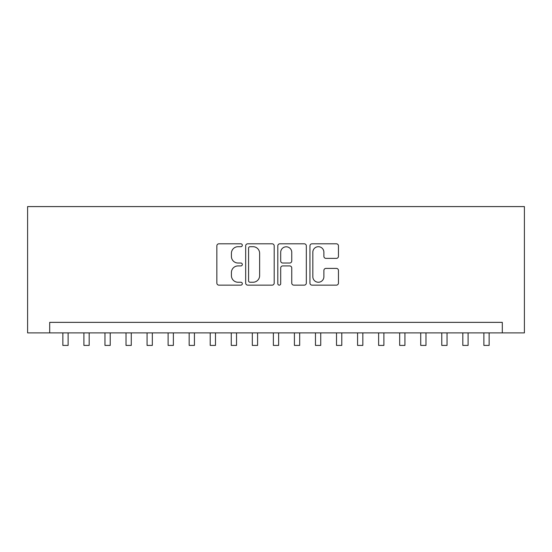<?xml version="1.0" encoding="UTF-8"?>
<svg xmlns="http://www.w3.org/2000/svg" width="552" height="552" viewBox="0 0 552 552"><rect width="100%" height="100%" fill="white"/><g stroke="black" fill="none" stroke-linecap="round" stroke-linejoin="round"><path stroke-width="0.83" d="M242.321 245.26A1.449 1.449 0 0 0 240.872 243.811L218.916 243.811A2.063 2.063 0 0 0 216.853 245.881L216.853 283.072A2.063 2.063 0 0 0 218.916 285.136L240.872 285.136A1.449 1.449 0 0 0 242.321 283.693A1.449 1.449 0 0 0 240.872 282.244L238.029 282.244A6.61 6.61 0 0 1 231.419 275.634L231.419 272.536A6.61 6.61 0 0 1 238.029 265.919L240.872 265.919A1.449 1.449 0 0 0 242.321 264.477A1.449 1.449 0 0 0 240.872 263.028L238.029 263.028A6.61 6.61 0 0 1 231.419 256.418L231.419 253.32A6.61 6.61 0 0 1 238.029 246.703L240.872 246.703A1.449 1.449 0 0 0 242.321 245.26M336.389 258.377A2.063 2.063 0 0 0 338.452 256.314L338.452 245.881A2.063 2.063 0 0 0 336.389 243.811L312.004 243.811A2.063 2.063 0 0 0 309.941 245.881L309.941 283.072A2.063 2.063 0 0 0 312.004 285.136L336.389 285.136A2.063 2.063 0 0 0 338.452 283.072L338.452 270.466A2.063 2.063 0 0 0 336.389 268.403L325.949 268.403A2.063 2.063 0 0 0 323.886 270.466L323.886 276.718A5.527 5.527 0 0 1 318.359 282.244A5.527 5.527 0 0 1 312.832 276.718L312.832 252.23A5.527 5.527 0 0 1 318.359 246.703A5.527 5.527 0 0 1 323.886 252.23L323.886 256.314A2.063 2.063 0 0 0 325.949 258.377L336.389 258.377M502.299 332.89L524.4 332.89L524.4 206.586L27.6 206.586L27.6 332.89L502.299 332.89L502.299 322.361L49.701 322.361L49.701 332.89M274.192 245.881A2.063 2.063 0 0 0 272.129 243.811L247.744 243.811A2.063 2.063 0 0 0 245.674 245.881L245.674 283.072A2.063 2.063 0 0 0 247.744 285.136L272.129 285.136A2.063 2.063 0 0 0 274.192 283.072L274.192 245.881M279.871 243.811L304.255 243.811A2.063 2.063 0 0 1 306.325 245.881L306.325 283.072A2.063 2.063 0 0 1 304.255 285.136L293.823 285.136A2.063 2.063 0 0 1 291.753 283.072L291.753 267.989A2.063 2.063 0 0 0 289.69 265.919L282.769 265.919A2.063 2.063 0 0 0 280.699 267.989L280.699 283.693A1.449 1.449 0 0 1 279.257 285.136A1.449 1.449 0 0 1 277.808 283.693L277.808 245.881A2.063 2.063 0 0 1 279.871 243.811M250.015 246.703A1.449 1.449 0 0 0 248.572 248.152L248.572 280.795A1.449 1.449 0 0 0 250.015 282.244L253.009 282.244A6.61 6.61 0 0 0 259.626 275.634L259.626 253.32A6.61 6.61 0 0 0 253.009 246.703L250.015 246.703M291.753 252.333A5.527 5.527 0 0 0 286.226 246.806A5.527 5.527 0 0 0 280.699 252.333L280.699 260.965A2.063 2.063 0 0 0 282.769 263.028L289.69 263.028A2.063 2.063 0 0 0 291.753 260.965L291.753 252.333M62.859 332.89L62.859 345.414L68.124 345.414L68.124 332.89M83.911 332.89L83.911 345.414L89.176 345.414L89.176 332.89M104.963 332.89L104.963 345.414L110.227 345.414L110.227 332.89M126.015 332.89L126.015 345.414L131.272 345.414L131.272 332.89M147.067 332.89L147.067 345.414L152.324 345.414L152.324 332.89M168.112 332.89L168.112 345.414L173.376 345.414L173.376 332.89M189.163 332.89L189.163 345.414L194.428 345.414L194.428 332.89M210.215 332.89L210.215 345.414L215.48 345.414L215.48 332.89M231.267 332.89L231.267 345.414L236.532 345.414L236.532 332.89M252.319 332.89L252.319 345.414L257.584 345.414L257.584 332.89M273.371 332.89L273.371 345.414L278.629 345.414L278.629 332.89M294.416 332.89L294.416 345.414L299.681 345.414L299.681 332.89M315.468 332.89L315.468 345.414L320.733 345.414L320.733 332.89M336.52 332.89L336.52 345.414L341.785 345.414L341.785 332.89M357.572 332.89L357.572 345.414L362.837 345.414L362.837 332.89M378.624 332.89L378.624 345.414L383.888 345.414L383.888 332.89M399.676 332.89L399.676 345.414L404.933 345.414L404.933 332.89M420.727 332.89L420.727 345.414L425.985 345.414L425.985 332.89M441.772 332.89L441.772 345.414L447.037 345.414L447.037 332.89M462.824 332.89L462.824 345.414L468.089 345.414L468.089 332.89M483.876 332.89L483.876 345.414L489.141 345.414L489.141 332.89"/></g></svg>
